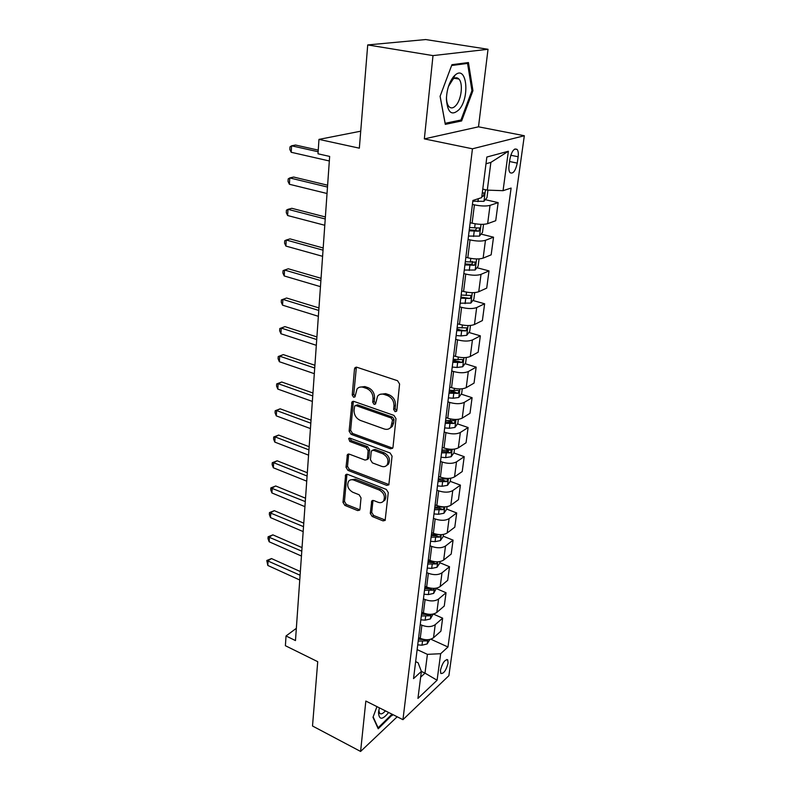 <?xml version="1.0" encoding="UTF-8"?>
<svg xmlns="http://www.w3.org/2000/svg" width="791" height="791" viewBox="0 0 791 791"><rect width="100%" height="100%" fill="white"/><g stroke="black" fill="none" stroke-linecap="round" stroke-linejoin="round"><path stroke-width="1.19" d="M395.065 411.656L396.538 411.271L396.835 410.48L399.593 384.021L397.557 380.728L356.899 367.261L354.951 367.766L354.477 369.002L352.232 395.025L353.617 397.25L354.971 396.904L357.038 388.935C358.669 387.096 360.765 386.562 363.316 387.333L366.648 388.47C370.92 390.418 373.055 393.849 373.036 398.763L372.719 402.125L374.113 404.379L375.537 404.013L377.584 396.123C379.265 394.185 381.45 393.611 384.129 394.422L387.521 395.579C391.891 397.566 394.047 401.037 393.997 405.991L393.651 409.382L395.065 411.656M448.082 663.095L447.706 659.872C444.829 659.467 442.406 662.937 440.439 670.274L440.824 673.467C443.711 673.853 446.134 670.392 448.082 663.095M457.277 77.933L457.416 78.784M370.277 513.369L372.195 516.474L383.062 520.883L385.128 520.419L388.272 492.585L386.315 489.421L347.575 474.363L345.647 474.798L342.987 502.334L344.876 505.4L357.651 510.581L359.618 510.146L359.964 509.196L361.022 497.855L359.114 494.751L352.707 492.21C348.01 489.293 346.636 485.644 348.604 481.254C349.899 479.712 351.629 479.326 353.795 480.088L379.265 490.025C384.011 492.902 385.444 496.56 383.536 500.99C382.182 502.661 380.342 503.086 378.029 502.255L373.767 500.565L371.74 501.019L370.277 513.369L371.721 512.41L373.639 515.505L385.326 520.063M433.003 55.607L424.342 138.89L478.496 126.817L488.027 49.279L433.003 55.607L367.716 44.929L359.341 148.174L318.971 139.394L318.012 153.8L329.649 156.42L295.478 640.581L286.035 635.964L285.393 645.713L317.725 661.681L312.514 726L360.597 751.45L397.191 716.784M424.342 138.89L472.445 148.797L402.955 719.672L365.838 701.044L360.597 751.45M390.517 448.794L392.613 448.27L392.998 447.231L395.984 418.657L393.967 415.404L353.923 401.413L351.985 401.897L349.118 431.164L351.066 434.308L390.517 448.794L392.751 448.052M392.069 456.17L388.816 484.873L386.73 485.367L347.921 470.368L346.013 467.263L347.407 454.598L349.335 454.153L364.997 460.065L367.004 459.591L367.39 458.553L368.131 450.712L366.174 447.548L349.78 441.457L348.702 438.501L350.057 438.184L390.082 452.966L392.069 456.17M367.716 44.929L425.696 39.55L488.027 49.279M509.918 159.06L509.038 165.497C508.633 168.859 508.959 171.242 510.017 172.656C513.072 174.198 515.485 171.014 517.255 163.114L518.135 156.747C518.56 153.345 518.234 150.913 517.156 149.459C514.101 147.897 511.688 151.091 509.918 159.06M472.445 148.797L524.324 135.736L448.883 675.682L402.955 719.672M508.376 151.249L503.056 190.68L487.296 190.127L490.875 162.402L508.376 151.249L486.851 157.033L481.689 197.612L472.919 200.459L413.535 678.609L421.385 671.401L418.093 662.779L415.641 661.632M430.808 639.187L447.973 646.998L511.105 188.07L503.056 190.68M447.973 646.998L440.666 653.702L437.087 680.24L417.945 698.404L421.385 671.401M478.496 126.817L524.324 135.736M296.338 628.331L286.035 635.964M360.726 131.187L318.971 139.394M490.875 162.402L485.99 163.757M487.296 190.127L482.767 189.108M421.376 671.421L424.994 673.131L427.417 654.355L417.134 649.599M433.28 614.034L442.644 618.167L440.903 631.178L433.517 637.744C430.007 640.176 425.578 640.384 420.248 638.357L418.627 637.615M442.644 618.167L435.228 624.643C431.708 627.036 427.259 627.233 421.88 625.226L420.248 624.495M436.464 588.633L446.035 592.736L444.265 606.025L436.83 612.412C433.29 614.775 428.821 614.963 423.412 612.966L421.771 612.244M446.035 592.736L438.58 599.014C435.03 601.348 430.531 601.526 425.093 599.548L423.442 598.827M439.806 562.708L449.515 566.732L447.696 580.327L440.211 586.517C436.652 588.811 432.133 588.979 426.656 587.021L424.994 586.299M449.515 566.732L442.001 572.822C438.422 575.077 433.883 575.235 428.376 573.287L426.695 572.585M443.237 536.199L453.065 540.144L451.206 554.046L443.672 560.038C440.083 562.253 435.515 562.401 429.978 560.473L428.287 559.781M453.065 540.144L445.501 546.027C441.902 548.203 437.304 548.341 431.728 546.433L430.037 545.741M446.737 509.097L456.694 512.954L454.795 527.172L447.212 532.946C443.593 535.092 438.985 535.21 433.369 533.332L431.659 532.64M456.694 512.954L449.09 518.619C445.452 520.715 440.814 520.824 435.159 518.965L433.448 518.283M450.287 481.363L460.411 485.13L458.464 499.675L450.84 505.241C447.192 507.288 442.525 507.397 436.84 505.548L435.109 504.885M460.411 485.13L452.749 490.578C449.09 492.585 444.404 492.674 438.679 490.845L436.929 490.193M453.846 452.956L464.208 456.664L462.221 471.555L454.538 476.874C450.87 478.842 446.154 478.921 440.389 477.121L438.639 476.469M464.208 456.664L456.506 461.865C452.818 463.783 448.072 463.852 442.268 462.073L440.508 461.43M457.495 423.887L468.104 427.526L466.067 442.762L458.335 447.844C454.637 449.713 449.861 449.772 444.028 448.013L442.248 447.38M468.104 427.526L460.342 432.479C456.625 434.299 451.829 434.338 445.956 432.608L444.166 431.985M461.222 394.136L472.089 397.695L470.002 413.298L462.221 418.123C458.493 419.892 453.668 419.922 447.755 418.212L445.946 417.599M472.089 397.695L464.277 402.382C460.53 404.102 455.685 404.112 449.723 402.431L447.904 401.828M465.019 363.662L476.162 367.143L474.036 383.121L466.206 387.669C462.438 389.34 457.564 389.34 451.562 387.689L449.743 387.086M476.162 367.143L468.312 371.552C464.535 373.154 459.63 373.144 453.589 371.513L451.75 370.93M468.905 332.457L480.345 335.849L478.16 352.213L470.279 356.484C466.492 358.036 461.558 358.007 455.478 356.405L453.619 355.831M480.345 335.849L472.435 339.952C468.638 341.455 463.674 341.415 457.544 339.833L455.675 339.27M472.88 300.481L484.626 303.774L482.391 320.553L474.462 324.508C470.635 325.951 465.652 325.892 459.482 324.35L457.603 323.796M484.626 303.774L476.676 307.57C472.84 308.945 467.817 308.876 461.598 307.363L459.709 306.819M476.933 267.714L489.016 270.898L486.722 288.102L478.743 291.741C474.897 293.056 469.844 292.967 463.585 291.483L461.677 290.95M489.016 270.898L481.017 274.368C477.151 275.614 472.069 275.515 465.761 274.062L463.842 273.548M481.076 234.126L493.525 237.191L491.162 254.831L483.133 258.123C479.257 259.319 474.145 259.201 467.797 257.777L465.859 257.273M493.525 237.191L485.466 240.316C481.571 241.433 476.429 241.295 470.032 239.9L468.084 239.416M485.298 199.678L498.142 202.615L495.72 220.709L487.642 223.655C483.736 224.703 478.555 224.555 472.118 223.2L470.151 222.716M498.142 202.615L490.034 205.373C486.109 206.352 480.898 206.174 474.412 204.859L472.425 204.394M420.654 677.155L424.994 673.131L437.087 680.24M456.961 328.918L459.561 329.689M453.105 359.954L457.89 361.447M449.506 390.299L455.181 392.158M448.279 420.733L451.839 421.949M446.757 450.425L448.388 450.999M427.417 654.355L440.666 653.702M440.083 96.294L445.303 124.365L461.628 120.944L472.939 90.688L468.44 62.548L451.928 64.694L440.083 96.294M376.941 706.62L372.986 717.308L378.217 728.778L392.652 714.5M471.911 90.51L472.939 90.688M458.958 120.42L461.628 120.944M391.525 715.222L392.247 715.588M396.538 410.836L395.124 408.561L395.47 405.17C395.52 400.226 393.374 396.766 389.014 394.788L387.521 395.579M380.105 394.343L385.622 393.631L389.014 394.788M359.549 387.224L364.839 386.562L368.161 387.699C372.423 389.637 374.548 393.068 374.538 397.972L374.222 401.324L375.616 403.578M356.385 367.153L353.755 394.244L355.129 396.469M353.369 401.294L350.621 430.334L352.559 433.468L391.97 447.914M392.524 420.229L391.12 417.964L356.029 405.625L354.665 405.971L354.052 410.262C354.061 415.057 356.158 418.439 360.34 420.407L384.189 428.959C386.928 429.829 389.142 429.266 390.843 427.249L392.524 420.229L393.997 419.388L392.593 417.134L391.12 417.964M355.466 405.546L357.542 404.834L392.593 417.134M389.953 428.168L392.316 426.398L393.631 422.918L392.168 423.758M393.997 419.388L393.631 422.918M348.712 454.014L347.496 466.383L349.404 469.478L388.984 484.586M367.172 459.324L368.863 457.673L369.605 449.842L367.657 446.678L351.273 440.617L349.78 441.457M349.968 438.155L351.273 440.617M381.529 466.314C383.833 467.095 385.682 466.641 387.066 464.97C389.103 460.362 387.679 456.615 382.795 453.718L373.599 450.306L371.572 450.791L371.187 451.849L370.435 459.7L372.383 462.864L381.529 466.314M386.581 465.523L388.529 464.06C390.556 459.472 389.132 455.725 384.258 452.838L382.795 453.718M372.601 450.188L375.072 449.426L384.258 452.838M372.996 500.406L371.721 512.41M383.16 501.435L384.98 500.041C386.878 495.611 385.454 491.962 380.708 489.095L379.265 490.025M350.462 479.91L355.278 479.178L380.708 489.095M346.942 474.224L344.461 501.405L346.349 504.47L359.826 509.79M487.948 190.147L486.979 197.641L483.914 201.349L472.83 201.201M318.259 150.122L295.478 145.03L291.582 145.801L291.217 152.287L329.323 160.969M481.848 196.346L483.271 196.247L484.3 193.004L482.283 192.945M318.15 151.753L291.582 145.801L289.971 146.918L289.832 149.499L291.217 152.287M483.538 224.318L482.5 232.366L479.455 236.123L468.499 236.074M327.612 185.213L293.629 177.036L289.763 177.935L289.407 184.273L327.029 193.498M469.142 230.834L478.802 231.19L479.84 228.035L469.557 227.511M476.884 228.026L475.233 230.319L469.261 229.884M327.484 187.052L289.763 177.935L288.181 178.924L288.033 181.455L289.407 184.273M479.069 258.894L478.12 266.211L475.104 270.018L464.277 270.057M325.368 216.961L291.81 208.31L287.983 209.338L287.637 215.528L324.785 225.267M464.91 264.955L474.452 265.262L475.49 262.177L465.306 261.712M472.227 261.337C472.899 262.701 472.464 263.7 470.932 264.332L465.039 263.917M325.23 218.978L287.983 209.338L286.421 210.208L286.283 212.68L287.637 215.528M474.709 292.601L473.858 299.225L470.863 303.072L460.154 303.2M323.183 247.979L290.04 238.882L286.243 240.029L285.907 246.08L322.599 256.314M460.777 298.217L470.2 298.474L471.238 295.468L461.173 295.063M470.2 298.474L460.916 297.1M323.025 250.164L286.243 240.029L284.711 240.79L284.572 243.203L285.907 246.08M470.467 325.467L469.696 331.429L466.73 335.315L461.015 335.928L456.14 335.532M321.047 278.303L288.3 268.782L284.552 270.038L284.216 275.95L320.454 286.658M456.743 330.668L466.057 330.875L467.105 327.929L457.129 327.583M466.057 330.875L456.891 329.471M320.879 280.637L284.552 270.038L283.03 270.69L282.901 273.053L284.216 275.95M459.166 109.524C470.18 97.244 466.73 64.526 455.122 75.076L453.49 76.727C449.061 82.561 446.697 90.095 446.411 99.32C447.587 112.886 451.839 116.287 459.166 109.524M446.48 96.996L446.48 97.422C446.52 101.683 447.35 104.748 448.981 106.637C451.107 108.713 453.5 108.238 456.15 105.193C461.529 99.112 463.239 83.263 458.899 79.041C457.218 77.31 455.27 77.35 453.055 79.14L448.467 86.446M457.188 77.904L457.327 78.774M451.621 65.515L467.56 63.418L471.94 90.678L460.975 120.005L445.145 123.297L440.112 96.215M464.989 62.993L467.56 63.418M379.344 707.816L378.533 712.849C379.156 720.126 382.518 720.008 388.628 712.483M378.8 710.387L379.601 713.274C380.946 714.57 382.884 713.759 385.415 710.872M392.029 714.184L378.108 727.809L373.134 716.893M466.324 357.522L465.632 362.851L462.695 366.767L457.03 367.459L452.225 367.073M318.951 307.936L286.609 298.019L282.881 299.384L282.555 305.168L318.358 316.311M452.818 362.327L462.023 362.486L463.061 359.608L453.184 359.322M462.023 362.486L458.651 361.438L452.976 361.052M318.773 310.438L282.881 299.384L281.388 299.927L281.26 302.241L282.555 305.168M462.28 388.796L461.667 393.522L458.75 397.478L453.154 398.239L448.398 397.853M316.904 336.926L284.948 326.624L281.26 328.087L280.943 333.753L316.311 345.311M448.981 393.216L458.078 393.335L459.116 390.517L449.337 390.289M458.078 393.335L454.756 392.247L449.14 391.881M316.716 339.566L281.26 328.087L279.787 328.542L284.948 326.624M280.943 333.753L279.658 330.796L279.787 328.542M458.335 419.319L457.801 423.472L454.904 427.456L449.367 428.277L444.671 427.901M314.907 365.274L283.326 354.605L279.668 356.168L279.352 361.714L314.314 373.678M445.234 423.383L454.232 423.452L455.27 420.693L445.59 420.515M454.232 423.452L450.959 422.325L445.402 421.979M314.709 368.052L279.668 356.168L278.214 356.533L283.326 354.605M279.352 361.714L278.096 358.738L278.214 356.533M454.489 449.12L454.024 452.719L451.157 456.733L445.669 457.623L441.022 457.247M312.949 393.008L281.734 382.004L278.116 383.655L277.809 389.083L312.356 401.423M441.576 452.838L450.475 452.867L451.513 450.158L441.922 450.039M450.475 452.867L447.241 451.71L441.754 451.364M312.742 395.925L278.116 383.655L276.682 383.922L281.734 382.004M277.809 389.083L276.563 386.087L276.682 383.922M450.722 478.219L450.326 481.294L447.488 485.328L442.05 486.277L437.463 485.911M311.031 420.159L280.172 408.818L276.593 410.559L276.286 415.868L310.438 428.574M437.996 481.6L446.796 481.59L447.835 478.941L438.343 478.871M446.796 481.59L443.613 480.404L438.194 480.068M310.814 423.195L276.593 410.559L275.179 410.747L280.172 408.818M276.286 415.868L275.06 412.862L275.179 410.747M447.053 506.645L446.717 509.216L443.899 513.28L438.521 514.279L433.982 513.923M309.152 446.727L278.65 435.07L275.1 436.899L274.803 442.1L308.559 455.151M434.506 509.711L443.217 509.661L444.245 507.061L434.842 507.041M443.217 509.661L440.073 508.445L434.704 508.119M308.935 449.881L275.1 436.899L273.706 436.998L278.65 435.07M274.803 442.1L273.587 439.074L273.706 436.998M443.464 534.429L443.197 536.506L440.399 540.589L435.07 541.647L430.581 541.301M307.323 472.741L277.157 460.787L273.637 462.695L273.35 467.788L306.73 481.165M439.529 534.647L431.421 534.568M431.095 537.178L439.707 537.099L440.824 534.667M439.707 537.099L436.602 535.853L431.303 535.537M307.086 476.014L273.637 462.695L272.262 462.715L277.157 460.787M273.35 467.788L272.153 464.752L272.262 462.715M439.954 561.57L439.747 563.192L436.968 567.295L431.698 568.403L427.259 568.057M305.524 498.211L275.703 485.981L272.203 487.968L271.926 492.961L304.93 506.645M435.119 561.739L428.079 561.481M427.763 564.032L436.276 563.914L437.463 561.828M436.276 563.914L433.211 562.638L427.971 562.342M305.286 501.593L270.848 487.909L275.703 485.981M271.926 492.961L270.74 489.906L270.848 487.909M436.523 588.108L433.616 593.408L428.396 594.575L424.016 594.229M303.764 523.167L274.269 510.66L270.799 512.716L270.522 517.611L303.171 531.592M430.65 588.158L424.807 587.792M424.5 590.284L432.924 590.145L434.081 588.385M432.924 590.145L429.899 588.84L424.718 588.553M303.517 526.648L269.464 512.588L274.269 510.66M270.522 517.611L269.355 514.545L269.464 512.588M433.171 614.053L430.344 618.957L425.172 620.164L420.832 619.828M302.033 547.609L272.865 534.854L269.424 536.98L269.158 541.776L301.44 556.033M426.112 613.875L421.613 613.529M421.306 615.971L429.651 615.793L430.729 614.35M429.651 615.793L426.665 614.469L421.534 614.182M301.786 551.189L268.109 536.782L272.865 534.854M269.158 541.776L268.001 538.691L268.109 536.782M429.899 639.435L427.14 643.943L422.008 645.199L417.727 644.863M300.343 571.557L271.491 558.565L268.08 560.76L267.813 565.456L299.749 579.991M421.811 638.96L418.488 638.703M418.192 641.096L426.448 640.888L427.417 639.751M426.448 640.888L423.492 639.533L418.419 639.266M300.086 575.235L266.785 560.493L271.491 558.565M267.813 565.456L266.785 560.493M420.248 638.357L421.88 625.226M423.412 612.966L425.093 599.548M426.656 587.021L428.376 573.287M429.978 560.473L431.728 546.433M433.369 533.332L435.159 518.965M436.84 505.548L438.679 490.845M440.389 477.121L442.268 462.073M444.028 448.013L445.956 432.608M447.755 418.212L449.723 402.431M451.562 387.689L453.589 371.513M455.478 356.405L457.544 339.833M459.482 324.35L461.598 307.363M463.585 291.483L465.761 274.062M467.797 257.777L470.032 239.9M472.118 223.2L474.412 204.859M487.642 223.655L490.034 205.373M483.133 258.123L485.466 240.316M478.743 291.741L481.017 274.368M474.462 324.508L476.676 307.57M470.279 356.484L472.435 339.952M466.206 387.669L468.312 371.552M462.221 418.123L464.277 402.382M458.335 447.844L460.342 432.479M454.538 476.874L456.506 461.865M450.84 505.241L452.749 490.578M447.212 532.946L449.09 518.619M443.672 560.038L445.501 546.027M440.211 586.517L442.001 572.822M436.83 612.412L438.58 599.014M433.517 637.744L435.228 624.643M510.778 155.244L518.135 156.747M509.582 161.522L517.255 163.114M395.47 405.17L393.997 405.991M385.622 393.631L384.129 394.422M374.222 401.324L372.719 402.125M374.538 397.972L373.036 398.763M368.161 387.699L366.648 388.47M364.839 386.562L363.316 387.333M353.755 394.244L352.232 395.025M356.009 368.27L354.477 369.002M395.124 408.561L393.651 409.382M352.559 433.468L351.066 434.308M350.621 430.334L349.118 431.164M353.053 402.273L351.54 403.064M357.542 404.834L356.029 405.625M388.173 484.438L386.73 485.367M349.404 469.478L347.921 470.368M347.496 466.383L346.013 467.263M348.505 454.795L347.012 455.656M368.863 457.673L367.39 458.553M369.605 449.842L368.131 450.712M367.657 446.678L366.174 447.548M375.072 449.426L373.599 450.306M372.838 501.029L371.384 501.978M355.278 479.178L353.795 480.088M359.104 509.631L357.651 510.581M346.349 504.47L344.876 505.4M344.461 501.405L342.987 502.334M346.755 474.926L345.272 475.816M384.485 519.905L383.062 520.883M373.639 515.505L372.195 516.474M483.993 201.26L485.466 189.711M477.942 201.636L478.318 198.709M481.897 195.931L483.271 196.247M479.534 236.025L481.027 224.347M474.63 227.927L475.154 223.794M473.552 236.489L474.214 231.249M475.233 230.319L478.802 231.19M475.183 269.919L476.587 258.944M470.319 262.128L470.783 258.41M469.261 270.473L469.913 265.361M470.932 264.332L474.452 265.262M470.942 302.973L472.257 292.68M466.117 295.468L466.532 292.136M465.088 303.606L465.711 298.622M466.799 335.216L468.045 325.566M462.013 327.988L462.389 325.032M461.015 335.928L461.628 331.063M462.765 366.668L463.921 357.641M458.009 359.707L458.335 357.117M457.03 367.459L457.633 362.713M458.829 397.379L459.907 388.945M454.103 390.675L454.39 388.411M453.154 398.239L453.737 393.602M454.983 427.358L455.992 419.487M450.297 420.891L450.544 418.963M449.367 428.277L449.931 423.758M451.226 456.634L452.165 449.308M446.579 450.405L446.777 448.784M445.669 457.623L446.223 453.203M447.558 485.229L448.428 478.426M442.94 479.237L443.108 477.912M442.05 486.277L442.594 481.966M443.969 513.181L444.779 506.873M439.391 507.397L439.519 506.359M438.521 514.279L439.054 510.066M440.468 540.49L441.22 534.657M435.92 534.924L436.019 534.152M435.07 541.647L435.584 537.534M437.037 567.196L437.73 561.818M432.529 561.828L432.588 561.313M431.698 568.403L432.202 564.378M433.695 593.309L434.328 588.375M428.396 594.575L428.89 590.63M430.413 618.849L430.996 614.34M425.172 620.164L425.657 616.308M427.209 643.844L427.733 639.731M422.008 645.199L422.483 641.422M446.866 659.486L447.706 659.872M514.842 148.995L517.156 149.459M356.227 367.153L354.951 367.766M353.132 401.294L351.985 401.897M392.316 426.398L390.843 427.249M348.386 454.034L347.407 454.598M368.477 458.711L367.004 459.591M349.424 438.095L348.702 438.501M388.529 464.06L387.066 464.97M372.61 500.456L371.74 501.019M384.98 500.041L383.536 500.99M346.567 474.244L345.647 474.798M483.617 192.856L484.3 193.004M479.208 227.877L479.84 228.035M474.897 262.019L475.49 262.177M470.694 295.31L471.238 295.468M466.591 327.781L467.105 327.929M453.055 79.14L455.122 75.076M454.341 78.26L458.899 79.041M446.48 97.422L446.411 99.32M378.681 711.158L378.533 712.849"/></g></svg>
